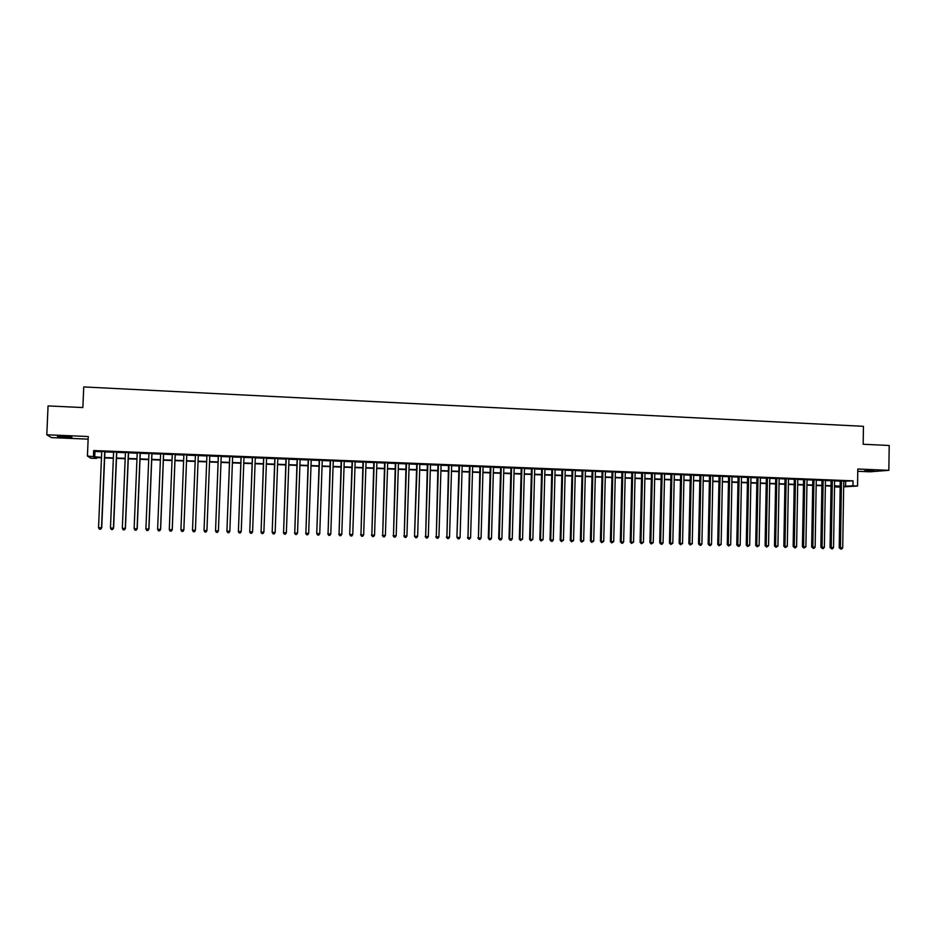 <?xml version="1.0" encoding="UTF-8"?>
<svg xmlns="http://www.w3.org/2000/svg" width="936" height="936" viewBox="0 0 936 936"><rect width="100%" height="100%" fill="white"/><g stroke="black" fill="none" stroke-linecap="round" stroke-linejoin="round"><path stroke-width="1.4" d="M65.391 437.334L71.943 437.346L63.976 436.375L57.4 436.363L65.391 437.334M864.525 470.855L874.013 470.773L864.525 470.855M96.595 457.61L96.56 458.406L90.745 458.184L87.422 456.043L101.486 457.423M857.762 471.299L870.035 471.802L888.849 470.328L889.2 445.489L863.179 444.261L863.448 426.313L83.737 386.931L82.859 407.558L48.064 405.92L46.8 434.772L51.41 437.592L88.136 439.136M840.165 487.059L835.006 486.931L840.165 486.626M835.017 486.229L835.006 486.931M104.914 451.573L101.743 451.445M116.743 452.041L113.607 451.924M128.524 452.521L125.436 452.392M140.271 452.989L137.218 452.86M151.96 453.445L148.941 453.328M163.613 453.913L160.629 453.796M175.219 454.37L172.271 454.252M186.767 454.837L183.865 454.72M198.292 455.294L195.402 455.177M209.781 455.75L206.891 455.633M221.224 456.206L218.322 456.089M232.619 456.663L229.706 456.546M243.98 457.119L241.055 457.002M255.294 457.564L252.357 457.447M266.561 458.008L263.613 457.891M277.781 458.464L274.821 458.336M288.967 458.909L285.995 458.78M300.105 459.354L297.121 459.225M311.197 459.787L308.201 459.67M322.253 460.231L319.235 460.114M333.263 460.664L330.244 460.547M344.237 461.109L341.195 460.98M355.154 461.542L352.111 461.425M366.046 461.974L362.981 461.857M376.892 462.407L373.815 462.279M387.691 462.84L384.602 462.712M398.455 463.261L395.355 463.144M409.172 463.694L406.06 463.566M419.854 464.116L416.731 463.987M430.49 464.537L427.366 464.42M441.09 464.958L437.954 464.841M451.643 465.379L448.496 465.262M462.162 465.8L459.003 465.672M472.645 466.222L469.474 466.093M483.093 466.631L479.911 466.502M493.494 467.052L490.3 466.924M503.849 467.462L500.655 467.333M514.18 467.871L510.974 467.743M524.464 468.281L521.247 468.152M534.713 468.69L531.484 468.562M544.928 469.1L541.687 468.971M555.095 469.498L551.854 469.369M565.239 469.907L561.974 469.778M575.336 470.305L572.06 470.176M585.398 470.703L582.122 470.574M595.413 471.112L592.137 470.972M605.405 471.51L602.105 471.37M615.361 471.896L612.05 471.767M625.271 472.294L621.96 472.165M635.158 472.692L631.835 472.563M644.998 473.078L641.663 472.949M654.802 473.476L651.468 473.335M664.572 473.862L661.225 473.733M674.318 474.248L670.96 474.119M684.017 474.634L680.647 474.505M693.681 475.02L690.312 474.891M703.31 475.406L699.929 475.266M712.916 475.78L709.523 475.652M722.475 476.167L719.07 476.026M731.999 476.541L728.594 476.412M741.499 476.927L738.083 476.787M750.964 477.301L747.536 477.161M760.383 477.676L756.955 477.535M769.778 478.05L766.35 477.91M779.15 478.425L775.698 478.284M788.475 478.799L785.023 478.659M797.764 479.162L794.301 479.033M807.031 479.536L803.556 479.396M816.262 479.899L812.787 479.758M825.458 480.273L821.972 480.133M834.62 480.636L831.133 480.496M843.757 481.268L853.047 480.847L93.67 450.544L94.957 451.491L101.72 451.76M104.891 451.889L113.595 452.24M116.731 452.357L125.424 452.708M128.513 452.825L137.194 453.176M140.26 453.293L148.929 453.644M151.948 453.761L160.618 454.1M163.601 454.217L172.259 454.568M175.207 454.685L183.842 455.025M186.755 455.142L195.39 455.493M198.28 455.598L206.879 455.949M209.769 456.054L218.31 456.394M221.212 456.511L229.694 456.85M232.608 456.967L241.043 457.306M243.968 457.423L252.346 457.751M255.282 457.868L263.601 458.195M266.549 458.312L274.81 458.64M277.781 458.769L285.983 459.085M288.955 459.213L297.11 459.529M300.093 459.646L308.19 459.974M311.197 460.091L319.235 460.407M322.241 460.535L330.232 460.851M333.251 460.968L341.184 461.284M344.226 461.401L352.1 461.717M355.154 461.846L362.969 462.15M366.034 462.279L373.803 462.583M376.88 462.7L384.591 463.016M387.68 463.133L395.343 463.437M398.443 463.566L406.06 463.87M409.161 463.987L416.719 464.291M419.843 464.408L427.354 464.712M430.478 464.841L437.943 465.133M441.078 465.262L448.484 465.555M451.643 465.672L459.003 465.964M462.162 466.093L469.474 466.385M472.633 466.514L479.899 466.807M483.081 466.924L490.288 467.216M493.483 467.345L500.643 467.626M503.849 467.754L510.962 468.035M514.168 468.164L521.235 468.445M524.452 468.573L531.472 468.854M534.702 468.983L541.675 469.264M544.916 469.392L551.842 469.661M555.095 469.79L561.974 470.059M565.227 470.2L572.06 470.469M575.324 470.597L582.11 470.866M585.386 470.995L592.125 471.264M595.413 471.393L602.105 471.662M605.405 471.791L612.05 472.06M615.35 472.189L621.949 472.446M625.271 472.586L631.823 472.844M635.146 472.972L641.663 473.23M644.986 473.37L651.456 473.628M654.802 473.756L661.225 474.014M664.572 474.142L670.948 474.4M674.306 474.529L680.647 474.786M684.005 474.915L690.3 475.172M693.67 475.301L699.929 475.546M703.31 475.687L709.511 475.933M712.904 476.073L719.07 476.307M722.463 476.447L728.594 476.693M731.999 476.822L738.083 477.067M741.499 477.208L747.536 477.442M750.953 477.582L756.955 477.816M760.383 477.957L766.338 478.191M769.778 478.331L775.698 478.565M779.138 478.705L785.011 478.94M788.463 479.068L794.301 479.302M797.764 479.443L803.556 479.677M807.031 479.805L812.776 480.039M816.25 480.18L821.972 480.402M825.458 480.542L831.133 480.765M834.62 480.905L840.259 481.127M843.757 480.999L840.259 480.858M87.422 456.043L88.253 436.527L46.8 434.772M93.67 450.544L93.436 456.277M853.047 480.847L852.977 485.866L857.54 486.041L843.664 486.849M888.849 470.328L857.797 469.018L857.54 486.041M101.474 457.798L95.32 457.564L96.56 458.406M840.177 486.427L834.538 486.205M831.039 486.076L825.365 485.854M821.878 485.714L816.169 485.491M812.694 485.363L806.937 485.14M803.462 485L797.671 484.778M794.208 484.649L788.369 484.415M784.918 484.286L779.044 484.052M775.593 483.924L769.684 483.69M766.245 483.561L760.278 483.327M756.85 483.198L750.859 482.964M747.431 482.836L741.394 482.602M737.977 482.461L731.893 482.227M728.489 482.099L722.358 481.865M718.965 481.724L712.799 481.49M709.406 481.361L703.193 481.116M699.812 480.987L693.564 480.741M690.183 480.613L683.888 480.367M680.53 480.238L674.189 479.992M670.831 479.864L664.455 479.618M661.097 479.489L654.673 479.244M651.339 479.103L644.869 478.858M641.534 478.729L635.017 478.471M631.695 478.343L625.143 478.097M621.82 477.968L615.221 477.711M611.91 477.582L605.264 477.325M601.965 477.196L595.273 476.939M591.985 476.81L585.246 476.553M581.97 476.424L575.184 476.155M571.919 476.026L565.087 475.769M561.822 475.64L554.943 475.371M551.702 475.242L544.775 474.973M541.534 474.856L534.561 474.587M531.332 474.458L524.312 474.189M521.083 474.061L514.016 473.791M510.81 473.663L503.685 473.382M500.491 473.265L493.33 472.984M490.136 472.867L482.917 472.586M479.735 472.458L472.481 472.177M469.31 472.06L461.998 471.767M458.839 471.65L451.468 471.358M448.321 471.241L440.914 470.948M437.767 470.831L430.303 470.539M427.179 470.422L419.667 470.129M416.543 470.012L408.985 469.72M405.873 469.591L398.256 469.299M395.167 469.182L387.492 468.889M384.415 468.76L376.693 468.468M373.616 468.351L365.847 468.047M362.782 467.93L354.955 467.626M351.913 467.509L344.027 467.204M340.996 467.087L333.064 466.771M330.034 466.654L322.042 466.35M319.036 466.233L310.986 465.917M307.991 465.8L299.894 465.485M296.899 465.379L288.756 465.063M285.772 464.946L277.571 464.619M274.599 464.513L266.339 464.186M263.39 464.069L255.072 463.753M252.123 463.636L243.758 463.308M240.821 463.203L232.397 462.875M229.472 462.758L220.99 462.431M218.088 462.314L209.535 461.986M206.645 461.881L198.046 461.542M195.168 461.436L186.533 461.097M183.62 460.98L174.974 460.652M172.025 460.535L163.367 460.196M160.384 460.079L151.714 459.751M148.695 459.635L140.014 459.295M136.96 459.178L128.267 458.839M125.178 458.722L116.485 458.383M113.35 458.266L104.645 457.926M843.675 486.229L852.977 485.866M104.656 457.54L113.361 457.88M116.497 458.008L125.19 458.336M128.291 458.464L136.972 458.792M140.026 458.921L148.707 459.248M151.726 459.365L160.395 459.705M163.379 459.822L172.037 460.161M174.985 460.278L183.631 460.606M186.545 460.723L195.179 461.062M198.058 461.167L206.669 461.506M209.559 461.612L218.1 461.951M221.001 462.056L229.495 462.384M232.409 462.501L240.833 462.829M243.769 462.946L252.135 463.273M255.083 463.378L263.402 463.706M266.351 463.823L274.611 464.139M277.582 464.256L285.784 464.572M288.768 464.689L296.911 465.005M299.906 465.122L308.002 465.438M310.998 465.555L319.047 465.871M322.054 465.988L330.045 466.292M333.076 466.409L341.008 466.713M344.038 466.83L351.924 467.146M354.966 467.263L362.794 467.567M365.859 467.684L373.628 467.988M376.705 468.105L384.427 468.398M387.504 468.526L395.179 468.819M398.268 468.936L405.885 469.24M408.997 469.357L416.555 469.65M419.679 469.767L427.19 470.059M430.314 470.188L437.779 470.469M440.914 470.597L448.332 470.878M451.48 471.007L458.839 471.288M461.998 471.416L469.322 471.697M472.481 471.826L479.747 472.107M482.929 472.224L490.148 472.505M493.33 472.633L500.503 472.914M503.697 473.031L510.822 473.312M514.028 473.429L521.095 473.71M524.312 473.838L531.332 474.107M534.573 474.236L541.546 474.505M544.775 474.622L551.702 474.891M554.954 475.02L561.834 475.289M565.098 475.418L571.931 475.675M575.195 475.804L581.981 476.073M585.257 476.202L591.997 476.459M595.284 476.588L601.977 476.845M605.276 476.974L611.922 477.231M615.233 477.36L621.832 477.617M625.143 477.746L631.706 478.003M635.029 478.132L641.546 478.378M644.869 478.518L651.339 478.764M654.685 478.893L661.108 479.138M664.455 479.267L670.843 479.524M674.201 479.653L680.53 479.899M683.9 480.028L690.195 480.273M693.564 480.402L699.824 480.648M703.205 480.776L709.406 481.022M712.799 481.151L718.965 481.385M722.37 481.525L728.489 481.759M731.893 481.888L737.977 482.122M741.394 482.262L747.431 482.496M750.859 482.625L756.861 482.859M760.289 482.988L766.245 483.222M769.684 483.362L775.605 483.584M779.044 483.725L784.93 483.947M788.381 484.087L794.219 484.31M797.671 484.438L803.474 484.672M806.937 484.801L812.694 485.023M816.169 485.164L821.89 485.386M825.376 485.515L831.051 485.737M834.538 485.878L840.177 486.088M845.641 481.35L845.571 486.299M94.957 451.491L94.723 457.154M840.259 480.73L839.206 547.689L840.434 547.735L841.476 480.776M842.716 547.794L841.639 549.069L840.727 549.034L840.434 547.735L842.716 547.794L843.757 480.87M840.727 549.034L839.206 547.689M831.133 480.367L830.057 547.443L831.262 547.478L832.338 480.414M833.555 547.548L832.49 548.824L831.566 548.788L831.262 547.478L833.555 547.548L834.62 480.496M831.566 548.788L830.057 547.443M821.972 479.992L820.872 547.197L822.065 547.232L823.165 480.039M824.37 547.291L823.294 548.578L822.381 548.543L822.065 547.232L824.37 547.291L825.458 480.133M822.381 548.543L820.872 547.197M812.787 479.63L811.664 546.94L812.834 546.987L813.957 479.677M815.151 547.045L814.074 548.32L813.15 548.297L812.834 546.987L815.151 547.045L816.262 479.77M813.15 548.297L811.664 546.94M803.568 479.267L802.421 546.694L803.579 546.729L804.714 479.314M805.896 546.799L803.895 548.051L803.579 546.729L805.896 546.799L807.031 479.407M803.895 548.051L802.421 546.694M794.313 478.893L793.143 546.437L794.278 546.484L795.448 478.94M796.606 546.542L795.542 547.829L794.617 547.806L794.278 546.484L796.606 546.542L797.764 479.033M794.617 547.806L793.143 546.437M785.023 478.53L783.83 546.191L784.953 546.226L786.146 478.565M787.293 546.296L785.292 547.56L784.953 546.226L787.293 546.296L788.475 478.659M785.292 547.56L783.83 546.191M775.698 478.156L774.481 545.934L775.593 545.98L776.81 478.202M777.933 546.039L775.932 547.303L775.593 545.98L777.933 546.039L779.15 478.296M775.932 547.303L774.481 545.934M766.35 477.781L765.098 545.688L766.198 545.723L767.438 477.828M768.55 545.793L766.549 547.057L766.198 545.723L768.55 545.793L769.79 477.922M766.549 547.057L765.098 545.688M756.955 477.407L755.691 545.431L756.768 545.466L758.031 477.454M759.131 545.536L757.13 546.799L756.768 545.466L759.131 545.536L760.395 477.547M757.13 546.799L755.691 545.431M747.536 477.032L746.249 545.173L747.314 545.22L748.601 477.079M749.678 545.279L747.677 546.554L747.314 545.22L749.678 545.279L750.964 477.173M747.677 546.554L746.249 545.173M738.083 476.658L736.772 544.916L737.814 544.963L739.136 476.693M740.189 545.021L739.136 546.32L738.188 546.296L737.814 544.963L740.189 545.021L741.499 476.787M738.188 546.296L736.772 544.916M728.594 476.272L727.26 544.658L728.29 544.705L729.624 476.319M730.665 544.764L728.664 546.039L728.29 544.705L730.665 544.764L732.01 476.412M728.664 546.039L727.26 544.658M719.082 475.897L717.713 544.401L718.719 544.448L720.088 475.933M721.118 544.506L719.105 545.782L718.719 544.448L721.118 544.506L722.475 476.038M719.105 545.782L717.713 544.401M709.523 475.511L708.131 544.144L709.125 544.179L710.518 475.558M711.524 544.249L710.482 545.559L709.523 545.524L709.125 544.179L711.524 544.249L712.916 475.652M709.523 545.524L708.131 544.144M699.929 475.137L698.513 543.886L699.496 543.921L700.912 475.172M701.906 543.991L700.853 545.302L699.894 545.267L699.496 543.921L701.906 543.991L703.31 475.266M699.894 545.267L698.513 543.886M690.312 474.751L688.861 543.629L689.82 543.664L691.271 474.786M692.242 543.722L690.23 545.009L689.82 543.664L692.242 543.722L693.681 474.88M690.23 545.009L688.861 543.629M680.647 474.365L679.173 543.36L680.121 543.395L681.595 474.4M682.555 543.465L680.542 544.752L680.121 543.395L682.555 543.465L684.017 474.505M680.542 544.752L679.173 543.36M670.96 473.979L669.462 543.102L670.387 543.137L671.884 474.014M672.82 543.208L670.808 544.495L670.387 543.137L672.82 543.208L674.318 474.119M670.808 544.495L669.462 543.102M661.225 473.593L659.704 542.833L660.617 542.868L662.138 473.628M663.062 542.938L662.021 544.261L661.05 544.225L660.617 542.868L663.062 542.938L664.583 473.721M661.05 544.225L659.704 542.833M651.468 473.206L649.912 542.576L650.812 542.611L652.357 473.242M653.258 542.669L651.245 543.968L650.812 542.611L653.258 542.669L654.802 473.335M651.245 543.968L649.912 542.576M641.663 472.809L640.084 542.307L640.961 542.342L642.541 472.844M643.43 542.412L641.406 543.711L640.961 542.342L643.43 542.412L644.998 472.949M641.406 543.711L640.084 542.307M631.835 472.423L630.22 542.038L631.086 542.073L632.689 472.458M633.555 542.143L631.543 543.442L631.086 542.073L633.555 542.143L635.158 472.551M631.543 543.442L630.22 542.038M621.96 472.025L620.334 541.78L621.165 541.804L622.803 472.06M623.645 541.874L622.627 543.208L621.633 543.173L621.165 541.804L623.645 541.874L625.271 472.165M621.633 543.173L620.334 541.78M612.062 471.639L610.389 541.511L611.22 541.534L612.881 471.662M613.712 541.605L611.688 542.915L611.22 541.534L613.712 541.605L615.361 471.767M611.688 542.915L610.389 541.511M602.117 471.241L600.421 541.242L601.228 541.265L602.913 471.264M603.732 541.336L601.708 542.646L601.228 541.265L603.732 541.336L605.405 471.37M601.708 542.646L600.421 541.242M592.137 470.843L590.417 540.961L591.201 540.996L592.921 470.866M593.716 541.066L591.692 542.377L591.201 540.996L593.716 541.066L595.425 470.972M591.692 542.377L590.417 540.961M582.122 470.445L580.379 540.692L581.139 540.727L582.882 470.469M583.666 540.797L581.63 542.108L581.139 540.727L583.666 540.797L585.398 470.574M581.63 542.108L580.379 540.692M572.071 470.036L570.293 540.423L571.042 540.458L572.82 470.071M573.569 540.528L571.545 541.839L571.042 540.458L573.569 540.528L575.336 470.164M571.545 541.839L570.293 540.423M561.974 469.638L560.173 540.154L560.91 540.177L562.712 469.661M563.449 540.247L561.413 541.57L560.91 540.177L563.449 540.247L565.239 469.767M561.413 541.57L560.173 540.154M551.854 469.228L550.029 539.873L550.731 539.908L552.568 469.264M553.281 539.978L552.263 541.324L551.245 541.289L550.731 539.908L553.281 539.978L555.106 469.369M551.245 541.289L550.029 539.873M541.687 468.831L539.826 539.604L540.528 539.627L542.377 468.854M543.079 539.698L541.043 541.02L540.528 539.627L543.079 539.698L544.928 468.959M541.043 541.02L539.826 539.604M531.484 468.421L529.6 539.323L530.279 539.358L532.163 468.445M532.841 539.417L530.806 540.751L530.279 539.358L532.841 539.417L534.713 468.55M530.806 540.751L529.6 539.323M521.247 468.012L519.328 539.042L519.983 539.077L521.902 468.035M522.557 539.148L520.521 540.47L519.983 539.077L522.557 539.148L524.464 468.14M520.521 540.47L519.328 539.042M510.974 467.602L509.032 538.773L509.664 538.797L511.606 467.626M512.249 538.867L511.243 540.224L510.202 540.189L509.664 538.797L512.249 538.867L514.18 467.731M510.202 540.189L509.032 538.773M500.655 467.193L498.677 538.492L499.297 538.516L501.275 467.216M501.895 538.586L500.889 539.943L499.847 539.92L499.297 538.516L501.895 538.586L503.86 467.321M499.847 539.92L498.677 538.492M490.3 466.783L488.3 538.212L488.896 538.235L490.897 466.807M491.494 538.305L490.499 539.663L489.458 539.639L488.896 538.235L491.494 538.305L493.494 466.912M489.458 539.639L488.3 538.212M479.911 466.362L478.448 537.954L480.484 466.385M481.069 538.024L480.063 539.393L479.021 539.358L478.448 537.954L481.069 538.024L483.093 466.491M479.021 539.358L477.875 537.931M469.486 465.952L467.965 537.673L470.036 465.976M470.597 537.744L469.603 539.113L468.55 539.077L467.965 537.673L470.597 537.744L472.657 466.081M468.55 539.077L467.415 537.638M459.014 465.531L456.92 537.358L459.541 465.555M460.079 537.463L459.096 538.832L458.043 538.797L457.447 537.381L460.079 537.463L462.173 465.66M458.043 538.797L456.92 537.358M448.508 465.122L446.893 537.1L449.011 465.133M449.537 537.17L448.543 538.539L447.49 538.516L446.893 537.1L449.537 537.17L451.655 465.239M447.49 538.516L446.378 537.077M437.954 464.701L436.293 536.819L438.446 464.712M438.937 536.89L437.954 538.259L436.89 538.235L436.293 536.819L438.937 536.89L441.09 464.818M436.89 538.235L435.79 536.784M427.366 464.279L425.646 536.527L427.834 464.291M428.314 536.597L427.331 537.978L426.266 537.943L425.646 536.527L428.314 536.597L430.49 464.396M426.266 537.943L425.178 536.504M416.742 463.846L414.519 536.211L417.187 463.87M417.643 536.316L416.66 537.685L415.596 537.662L414.964 536.234L417.643 536.316L419.854 463.975M415.596 537.662L414.519 536.211M406.072 463.425L404.247 535.954L406.493 463.437M406.926 536.024L405.955 537.404L404.878 537.381L404.247 535.954L406.926 536.024L409.172 463.554M404.878 537.381L403.814 535.93M395.355 463.004L393.483 535.661L395.764 463.016M396.174 535.731L395.203 537.112L394.126 537.088L393.483 535.661L396.174 535.731L398.455 463.121M394.126 537.088L393.073 535.638M384.614 462.571L382.684 535.369L385 462.583M385.386 535.439L384.415 536.831L383.327 536.796L382.684 535.369L385.386 535.439L387.691 462.688M383.327 536.796L382.297 535.345M373.815 462.138L371.838 535.076L374.189 462.15M374.552 535.146L373.581 536.539L372.493 536.504L371.838 535.076L374.552 535.146L376.892 462.267M372.493 536.504L371.475 535.053M362.992 461.705L360.957 534.784L363.332 461.717M363.671 534.854L362.712 536.246L361.624 536.223L360.957 534.784L363.671 534.854L366.046 461.834M361.624 536.223L360.606 534.76M352.111 461.272L349.701 534.468L352.439 461.284M352.755 534.561L351.796 535.954L350.696 535.93L350.029 534.479L352.755 534.561L355.165 461.401M350.696 535.93L349.701 534.468M341.195 460.84L339.054 534.187L341.5 460.851M341.804 534.257L340.833 535.661L339.745 535.638L339.054 534.187L341.804 534.257L344.237 460.957M339.745 535.638L338.75 534.163M330.244 460.407L328.045 533.894L330.525 460.418M330.794 533.965L329.835 535.369L328.735 535.333L328.045 533.894L330.794 533.965L333.274 460.524M328.735 535.333L327.764 533.871M319.246 459.962L316.731 533.578L319.504 459.974M319.761 533.672L318.802 535.076L317.69 535.041L316.988 533.59L319.761 533.672L322.265 460.091M317.69 535.041L316.731 533.578M308.201 459.529L305.896 533.298L308.435 459.541M308.669 533.368L307.71 534.772L306.61 534.749L305.896 533.298L308.669 533.368L311.208 459.646M306.61 534.749L305.662 533.274M297.121 459.085L294.746 532.993L297.332 459.096M297.543 533.064L296.583 534.479L295.472 534.444L294.746 532.993L297.543 533.064L300.117 459.202M295.472 534.444L294.536 532.97M285.995 458.64L283.573 532.689L286.182 458.652M286.369 532.76L285.421 534.175L284.298 534.152L283.573 532.689L286.369 532.76L288.978 458.757M284.298 534.152L283.386 532.678M274.821 458.195L272.177 532.373L274.985 458.207M275.149 532.467L274.201 533.883L273.078 533.848L272.341 532.385L275.149 532.467L277.793 458.312M273.078 533.848L272.177 532.373M263.613 457.751L261.074 532.081L263.753 457.751M263.894 532.163L262.946 533.578L261.823 533.543L261.074 532.081L263.894 532.163L266.573 457.868M261.823 533.543L260.933 532.069M252.357 457.306L249.76 531.777L252.474 457.306M252.591 531.847L251.655 533.274L250.52 533.239L249.76 531.777L252.591 531.847L255.294 457.423M250.52 533.239L249.643 531.765M241.055 456.85L238.399 531.472L241.149 456.85M241.242 531.543L240.306 532.97L239.171 532.947L238.399 531.472L241.242 531.543L243.992 456.967M239.171 532.947L238.306 531.461M229.718 456.394L226.921 531.145L229.788 456.405M229.846 531.238L228.922 532.666L227.776 532.631L226.992 531.157L229.846 531.238L232.631 456.511M227.776 532.631L226.921 531.145M218.322 455.949L215.549 530.852L218.369 455.949M218.416 530.934L217.48 532.362L216.333 532.327L215.549 530.852L218.416 530.934L221.224 456.066M216.333 532.327L215.502 530.841M206.926 530.618L206.002 532.058L204.855 532.022L204.036 530.525L206.914 455.493L204.036 530.525L206.926 530.618L209.781 455.61M204.855 532.022L204.06 530.536M198.292 455.142L195.402 530.303L192.512 530.232L195.413 455.036M195.402 530.303L194.477 531.742L193.331 531.718L192.512 530.232M186.755 454.685L183.83 529.998L180.929 529.916L183.865 454.568M186.779 454.685L183.854 529.987L182.918 531.437L181.748 531.402L180.929 529.916M182.918 531.426L183.854 529.987M175.172 454.229L172.212 529.682L169.299 529.6L172.271 454.112M175.219 454.229L172.259 529.671L171.3 531.121L170.13 531.098L169.299 529.6M172.259 529.671L171.3 531.121M163.543 453.761L160.547 529.366L157.622 529.285L160.629 453.644M163.613 453.761L160.618 529.355L159.635 530.817L158.465 530.782L157.622 529.285M159.67 530.806L160.618 529.355M151.878 453.293L148.836 529.051L145.911 528.969L148.953 453.176M151.971 453.305L148.941 529.039L147.935 530.501L146.753 530.466L145.911 528.969M147.97 530.49L148.941 529.039M140.154 452.825L137.089 528.735L134.141 528.653L137.218 452.708M140.271 452.837L137.206 528.723L136.176 530.185L134.995 530.15L134.141 528.653M137.206 528.723L136.176 530.185M128.384 452.357L125.284 528.419L122.323 528.337L125.436 452.24M128.536 452.369L125.424 528.407L124.371 529.87L123.189 529.835L122.323 528.337M125.424 528.407L124.371 529.87M116.579 451.889L113.431 528.091L110.46 528.009L113.619 451.772M116.754 451.901L113.607 528.091L112.531 529.554L111.337 529.519L110.46 528.009M113.607 528.091L112.531 529.554M104.715 451.421L101.533 527.775L98.549 527.693L101.743 451.304M104.914 451.421L101.731 527.764L100.632 529.238L99.438 529.203L98.549 527.693M101.731 527.764L100.632 529.238"/></g></svg>
